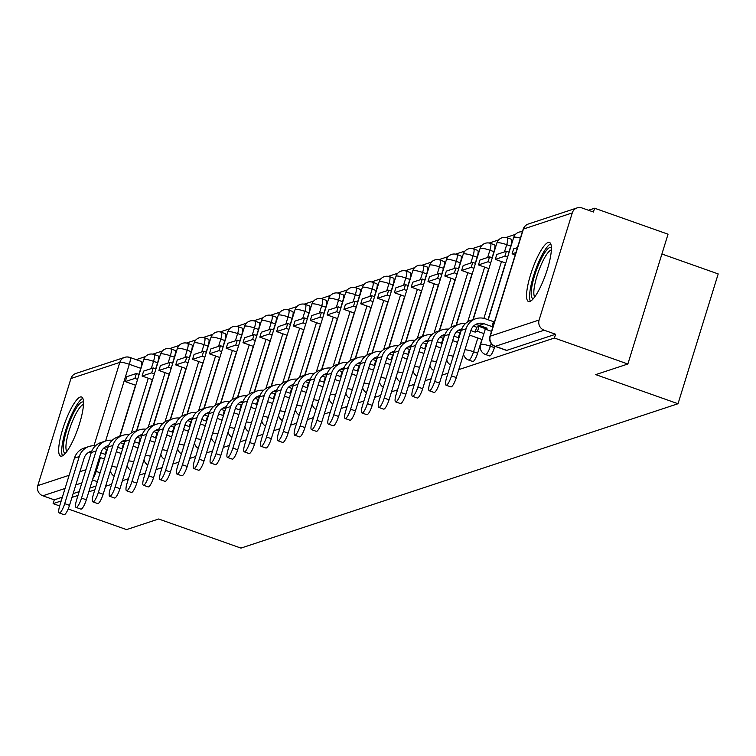 <?xml version="1.0" encoding="UTF-8"?>
<svg xmlns="http://www.w3.org/2000/svg" width="756" height="756" viewBox="0 0 756 756"><rect width="100%" height="100%" fill="white"/><g stroke="black" fill="none" stroke-linecap="round" stroke-linejoin="round"><path stroke-width="1.13" d="M489.34 355.726A8.042 1.824 -70.5 0 0 489.595 355.944A8.042 1.824 -70.5 0 0 489.935 355.934A8.042 1.824 -70.5 0 0 494.433 347.656L490.37 346.22A8.042 1.824 109.5 0 1 485.872 354.498A8.042 1.824 109.5 0 1 485.541 354.507L489.595 355.944M472.519 361.274A8.042 1.824 -70.5 0 0 472.774 361.5A8.042 1.824 -70.5 0 0 473.114 361.491A8.042 1.824 -70.5 0 0 477.612 353.203L473.558 351.767A8.042 1.824 109.5 0 1 469.06 360.054A8.042 1.824 109.5 0 1 468.72 360.064L472.774 361.5M80.221 397.032A31.346 7.106 -70.5 0 0 63.504 426.753A31.346 7.106 -70.5 0 0 60.631 456.104A31.346 7.106 -70.5 0 0 61.945 456.066A31.346 7.106 -70.5 0 0 78.671 426.346A31.346 7.106 -70.5 0 0 81.544 396.995A31.346 7.106 -70.5 0 0 80.221 397.032M548.119 242.468A31.346 7.106 -70.5 0 0 531.392 272.198A31.346 7.106 -70.5 0 0 528.52 301.54A31.346 7.106 -70.5 0 0 529.843 301.512A31.346 7.106 -70.5 0 0 546.56 271.782A31.346 7.106 -70.5 0 0 549.432 242.44A31.346 7.106 -70.5 0 0 548.119 242.468M458.779 369.618L554.422 338.026L627.858 364.005L668.039 234.199L594.603 208.221L588.461 210.253M515.479 234.36L506.029 237.488M498.658 239.917L489.208 243.035M481.846 245.473L472.387 248.592M465.025 251.03L455.566 254.148M448.204 256.586L438.754 259.705M431.392 262.134L421.933 265.261M414.571 267.69L405.112 270.818M397.75 273.247L388.3 276.375M380.939 278.803L371.48 281.931M364.118 284.36L354.659 287.488M347.297 289.917L337.847 293.035M330.476 295.473L321.026 298.592M313.664 301.03L304.205 304.148M296.843 306.586L287.384 309.705M280.022 312.133L270.572 315.261M263.211 317.69L253.751 320.818M246.39 323.247L236.93 326.375M229.569 328.803L220.119 331.931M212.748 334.36L203.298 337.478M195.936 339.916L186.477 343.035M179.115 345.473L169.656 348.592M162.294 351.03L152.844 354.148M145.483 356.577L136.174 359.658M661.906 254.007L718.2 273.927L678.019 403.732L240.956 548.1L158.666 518.994L126.545 529.606L68.182 508.958M59.648 505.944L53.109 503.628L61.179 500.963M71.962 497.401L78 495.407M88.783 491.844L94.812 489.85M105.594 486.288L111.633 484.294M122.415 480.731L128.454 478.737M139.236 475.174L145.275 473.18M156.048 469.618L162.086 467.624M172.869 464.061L178.907 462.067M189.69 458.505L195.728 456.511M206.511 452.957L212.54 450.963M223.322 447.401L229.361 445.407M240.143 441.844L246.182 439.85M256.964 436.288L263.003 434.294M273.776 430.731L279.815 428.737M290.597 425.174L296.635 423.18M307.418 419.618L313.456 417.624M324.23 414.061L330.268 412.067M341.05 408.514L347.089 406.511M357.871 402.957L363.91 400.964M374.692 397.401L380.731 395.407M391.504 391.844L397.543 389.85M408.325 386.288L414.364 384.294M425.146 380.731L431.185 378.737M441.958 375.174L447.996 373.18M627.858 364.005L595.728 374.617L678.019 403.732M594.603 208.221L593.432 212.011L581.988 207.966A8.042 7.711 71.7 0 0 572.264 212.918L539.113 320.015A8.042 7.711 71.7 0 0 544.15 330.202L495.312 346.333A8.042 1.824 109.5 0 1 494.972 346.342A8.042 1.824 109.5 0 1 494.698 346.078M554.422 338.026L555.594 334.246L544.15 330.202M140.956 361.472A8.042 1.824 109.5 0 1 141.287 361.462A8.042 1.824 109.5 0 1 140.767 368.333L138.896 374.381M135.541 385.22L119.713 436.344M53.109 503.628L54.281 499.839L42.837 495.794A8.042 7.711 -108.3 0 1 37.8 485.617L70.951 378.52A8.042 7.711 -108.3 0 1 75.808 373.492L124.645 357.361A8.042 7.711 -108.3 0 1 129.512 357.427A8.042 1.824 109.5 0 1 129.852 357.418A8.042 1.824 109.5 0 1 129.323 364.288L105.575 441.013M494.849 346.295L494.433 347.656M510.763 246.106L506.709 244.67A8.042 1.824 109.5 0 0 507.229 237.809L511.292 239.246A8.042 1.824 -70.5 0 1 510.763 246.106L508.892 252.164M505.537 263.003L487.989 319.703M481.874 339.444L477.612 353.203M493.952 251.663L489.888 250.227A8.042 1.824 109.5 0 0 490.417 243.366L494.471 244.802A8.042 1.824 -70.5 0 1 493.952 251.663L492.071 257.72M488.726 268.55L472.897 319.684M477.13 257.22L473.067 255.783A8.042 1.824 109.5 0 0 473.596 248.922L477.66 250.359A8.042 1.824 -70.5 0 1 477.13 257.22L475.259 263.277M471.905 274.107L456.076 325.241M460.31 262.776L456.255 261.34A8.042 1.824 109.5 0 0 456.775 254.47L460.839 255.906A8.042 1.824 -70.5 0 1 460.31 262.776L458.438 268.834M455.084 279.663L439.255 330.788M443.498 268.333L439.434 266.896A8.042 1.824 109.5 0 0 439.964 260.026L444.018 261.463A8.042 1.824 -70.5 0 1 443.498 268.333L441.617 274.381M438.263 285.22L422.443 336.344M426.677 273.889L422.613 272.453A8.042 1.824 109.5 0 0 423.143 265.583L427.197 267.019A8.042 1.824 -70.5 0 1 426.677 273.889L424.806 279.937M421.451 290.776L405.622 341.901M409.856 279.446L405.802 278.01A8.042 1.824 109.5 0 0 406.322 271.139L410.385 272.576A8.042 1.824 -70.5 0 1 409.856 279.446L407.985 285.494M404.63 296.333L388.801 347.458M393.044 284.993L388.981 283.566A8.042 1.824 109.5 0 0 389.501 276.696L393.564 278.132A8.042 1.824 -70.5 0 1 393.044 284.993L391.164 291.051M387.809 301.89L371.99 353.014M376.223 290.55L372.16 289.113A8.042 1.824 109.5 0 0 372.689 282.253L376.743 283.689A8.042 1.824 -70.5 0 1 376.223 290.55L374.352 296.607M370.998 307.446L355.169 358.571M359.402 296.106L355.348 294.67A8.042 1.824 109.5 0 0 355.868 287.809L359.932 289.246A8.042 1.824 -70.5 0 1 359.402 296.106L357.531 302.164M354.177 312.993L338.348 364.127M342.581 301.663L338.527 300.226A8.042 1.824 109.5 0 0 339.047 293.366L343.111 294.802A8.042 1.824 -70.5 0 1 342.581 301.663L340.71 307.72M337.356 318.55L321.527 369.684M325.77 307.219L321.706 305.783A8.042 1.824 109.5 0 0 322.236 298.922L326.29 300.359A8.042 1.824 -70.5 0 1 325.77 307.219L323.889 313.277M320.535 324.107L304.715 375.231M308.949 312.776L304.885 311.34A8.042 1.824 109.5 0 0 305.415 304.47L309.469 305.906A8.042 1.824 -70.5 0 1 308.949 312.776L307.078 318.834M303.723 329.663L287.894 380.788M292.128 318.333L288.074 316.896A8.042 1.824 109.5 0 0 288.594 310.026L292.657 311.463A8.042 1.824 -70.5 0 1 292.128 318.333L290.257 324.381M286.902 335.22L271.073 386.344M275.316 323.889L271.253 322.453A8.042 1.824 109.5 0 0 271.782 315.583L275.836 317.019A8.042 1.824 -70.5 0 1 275.316 323.889L273.436 329.937M270.081 340.776L254.262 391.901M258.495 329.446L254.432 328.01A8.042 1.824 109.5 0 0 254.961 321.139L259.015 322.576A8.042 1.824 -70.5 0 1 258.495 329.446L256.624 335.494M253.269 346.333L237.441 397.458M241.674 334.993L237.62 333.566A8.042 1.824 109.5 0 0 238.14 326.696L242.203 328.132A8.042 1.824 -70.5 0 1 241.674 334.993L239.803 341.05M236.448 351.89L220.62 403.014M224.853 340.55L220.799 339.113A8.042 1.824 109.5 0 0 221.319 332.253L225.382 333.689A8.042 1.824 -70.5 0 1 224.853 340.55L222.982 346.607M219.627 357.446L203.799 408.571M208.042 346.106L203.978 344.67A8.042 1.824 109.5 0 0 204.507 337.809L208.561 339.246A8.042 1.824 -70.5 0 1 208.042 346.106L206.161 352.164M202.806 362.993L186.987 414.127M191.221 351.663L187.157 350.226A8.042 1.824 109.5 0 0 187.686 343.366L191.75 344.802A8.042 1.824 -70.5 0 1 191.221 351.663L189.35 357.72M185.995 368.55L170.166 419.684M174.4 357.219L170.346 355.783A8.042 1.824 109.5 0 0 170.865 348.922L174.929 350.349A8.042 1.824 -70.5 0 1 174.4 357.219L172.529 363.277M169.174 374.107L153.345 425.231M157.588 362.776L153.525 361.34A8.042 1.824 109.5 0 0 154.054 354.469L158.108 355.906A8.042 1.824 -70.5 0 1 157.588 362.776L155.708 368.824M152.353 379.663L136.534 430.788M555.594 334.246L506.756 350.378A8.042 1.824 109.5 0 1 506.416 350.387A8.042 1.824 109.5 0 1 506.161 350.17M54.281 499.839L62.351 497.174M73.134 493.611L79.172 491.617M89.955 488.055L95.984 486.061M91.769 451.152A10.849 10.414 71.7 0 0 84.086 458.23L69.505 505.348A9.044 2.051 109.5 0 1 64.062 514.675L59.261 512.974A9.044 2.051 -70.5 0 0 64.704 503.647L79.285 456.529A16.074 15.422 -108.3 0 1 89.01 446.494A16.074 15.422 -108.3 0 1 95.426 445.842M89.01 446.494L84.152 448.091A16.074 15.422 -108.3 0 0 74.438 458.136L59.856 505.254A9.044 2.051 -70.5 0 0 59.261 512.974M107.409 449.177L106.672 449.423L105.15 454.347L100.86 452.825M105.887 454.101L105.15 454.347M104.366 459.005L99.48 457.276M136.392 373.502L126.8 376.668L125.279 381.591L134.87 378.416L136.392 373.502L139.113 374.466M137.592 379.38L134.87 378.416M135.759 385.295L125.279 381.591M103.534 448.317L106.672 449.423M91.183 452.797A10.849 10.414 71.7 0 0 88.32 452.57M65.451 453.25A27.131 6.152 109.5 0 1 71.688 416.896A27.131 6.152 109.5 0 1 83.491 402.239M83.462 404.526A25.118 5.698 -70.5 0 0 73.71 418.342A25.118 5.698 -70.5 0 0 66.859 451.455M82.82 398.374A31.147 7.059 -70.5 0 0 71.338 415.318A31.147 7.059 -70.5 0 0 62.502 455.83M533.339 298.686A27.131 6.152 109.5 0 1 539.586 262.341A27.131 6.152 109.5 0 1 551.389 247.685M551.351 249.962A25.118 5.698 -70.5 0 0 541.598 263.787A25.118 5.698 -70.5 0 0 534.757 296.9M550.718 243.819A31.147 7.059 -70.5 0 0 539.236 260.763A31.147 7.059 -70.5 0 0 530.391 301.275M108.59 445.596A10.849 10.414 71.7 0 0 100.907 452.674L86.316 499.792A9.044 2.051 109.5 0 1 80.873 509.119L76.082 507.418A9.044 2.051 -70.5 0 0 81.525 498.091L96.106 450.973A16.074 15.422 -108.3 0 1 105.821 440.937A16.074 15.422 -108.3 0 1 112.247 440.285M105.821 440.937L100.973 442.534A16.074 15.422 -108.3 0 0 91.259 452.579L76.668 499.697A9.044 2.051 -70.5 0 0 76.082 507.418M124.22 443.621L123.483 443.866L121.962 448.79L117.671 447.268M122.699 448.544L121.962 448.79M121.177 453.449L116.292 451.719M153.213 367.945L143.621 371.111L142.09 376.034L151.691 372.869L153.213 367.945L155.934 368.909M154.404 373.823L151.691 372.869M152.58 379.739L142.09 376.034M120.346 442.761L123.483 443.866M108.004 447.24A10.849 10.414 71.7 0 0 105.141 447.013M125.411 440.039A10.849 10.414 71.7 0 0 117.719 447.117L103.137 494.235A9.044 2.051 109.5 0 1 97.694 503.562L92.893 501.861A9.044 2.051 -70.5 0 0 98.337 492.534L112.927 445.426A16.074 15.422 -108.3 0 1 122.642 435.38A16.074 15.422 -108.3 0 1 129.068 434.738M122.642 435.38L117.794 436.977A16.074 15.422 -108.3 0 0 108.07 447.023L93.489 494.14A9.044 2.051 -70.5 0 0 92.893 501.861M141.041 438.064L140.304 438.31L138.783 443.233L134.492 441.712M139.52 442.988L138.783 443.233M137.998 447.892L133.113 446.172M170.034 362.389L160.433 365.554L158.911 370.478L168.503 367.312L170.034 362.389L172.746 363.352M171.225 368.266L168.503 367.312M169.391 374.182L158.911 370.478M137.167 437.204L140.304 438.31M124.825 441.693A10.849 10.414 71.7 0 0 121.962 441.457M142.232 434.483A10.849 10.414 71.7 0 0 134.54 441.561L119.958 488.678A9.044 2.051 109.5 0 1 114.515 498.006L109.714 496.305A9.044 2.051 -70.5 0 0 115.158 486.977L129.739 439.869A16.074 15.422 -108.3 0 1 139.463 429.824A16.074 15.422 -108.3 0 1 145.889 429.181M139.463 429.824L134.606 431.421A16.074 15.422 -108.3 0 0 124.891 441.466L110.31 488.584A9.044 2.051 -70.5 0 0 109.714 496.305M157.862 432.517L157.125 432.753L155.604 437.677L151.313 436.155M156.341 437.431L155.604 437.677M154.819 442.345L149.934 440.616M186.845 356.832L177.254 360.007L175.732 364.921L185.324 361.755L186.845 356.832L189.567 357.796M188.046 362.719L185.324 361.755M186.212 368.635L175.732 364.921M153.988 431.648L157.125 432.753M141.637 436.136A10.849 10.414 71.7 0 0 138.783 435.9M159.043 428.926A10.849 10.414 71.7 0 0 151.361 436.004L136.77 483.122A9.044 2.051 109.5 0 1 131.336 492.449L126.535 490.748A9.044 2.051 -70.5 0 0 131.979 481.43L146.56 434.313A16.074 15.422 -108.3 0 1 156.275 424.267A16.074 15.422 -108.3 0 1 162.701 423.625M156.275 424.267L151.427 425.874A16.074 15.422 -108.3 0 0 141.712 435.91L127.121 483.027A9.044 2.051 -70.5 0 0 126.535 490.748M174.674 426.96L173.946 427.197L172.415 432.12L168.125 430.599M173.152 431.874L172.415 432.12M171.64 436.788L166.755 435.059M203.666 351.275L194.075 354.451L192.553 359.365L202.145 356.199L203.666 351.275L206.388 352.239M204.867 357.163L202.145 356.199M203.033 363.078L192.553 359.365M170.799 426.091L173.946 427.197M158.458 430.58A10.849 10.414 71.7 0 0 155.594 430.344M175.864 423.369A10.849 10.414 71.7 0 0 168.172 430.447L153.591 477.565A9.044 2.051 109.5 0 1 148.148 486.892L143.356 485.201A9.044 2.051 -70.5 0 0 148.79 475.874L163.381 428.756A16.074 15.422 -108.3 0 1 173.096 418.711A16.074 15.422 -108.3 0 1 179.522 418.068M173.096 418.711L168.248 420.317A16.074 15.422 -108.3 0 0 158.524 430.353L143.942 477.471A9.044 2.051 -70.5 0 0 143.356 485.201M191.495 421.404L190.758 421.65L189.236 426.564L184.946 425.052M189.973 426.318L189.236 426.564M188.452 431.232L183.566 429.502M220.487 345.719L210.886 348.894L209.365 353.808L218.966 350.642L220.487 345.719L223.2 346.683M221.678 351.606L218.966 350.642M219.854 357.522L209.365 353.808M187.62 420.534L190.758 421.65M175.279 425.023A10.849 10.414 71.7 0 0 172.415 424.787M192.685 417.813A10.849 10.414 71.7 0 0 184.993 424.9L170.412 472.009A9.044 2.051 109.5 0 1 164.969 481.336L160.168 479.644A9.044 2.051 -70.5 0 0 165.611 470.317L180.193 423.199A16.074 15.422 -108.3 0 1 189.917 413.154A16.074 15.422 -108.3 0 1 196.343 412.511M189.917 413.154L185.069 414.76A16.074 15.422 -108.3 0 0 175.345 424.806L160.763 471.914A9.044 2.051 -70.5 0 0 160.168 479.644M208.316 415.847L207.579 416.093L206.057 421.007L201.767 419.495M206.794 420.771L206.057 421.007M205.273 425.675L200.387 423.946M237.299 340.172L227.707 343.337L226.186 348.261L235.777 345.086L237.299 340.172L240.021 341.126M238.499 346.05L235.777 345.086M236.666 351.965L226.186 348.261M204.441 414.978L207.579 416.093M192.1 419.467A10.849 10.414 71.7 0 0 189.236 419.23M209.497 412.256A10.849 10.414 71.7 0 0 201.814 419.344L187.223 466.452A9.044 2.051 109.5 0 1 181.79 475.779L176.989 474.088A9.044 2.051 -70.5 0 0 182.432 464.76L197.014 417.643A16.074 15.422 -108.3 0 1 206.738 407.597A16.074 15.422 -108.3 0 1 213.154 406.955M206.738 407.597L201.88 409.204A16.074 15.422 -108.3 0 0 192.166 419.249L177.575 466.357A9.044 2.051 -70.5 0 0 176.989 474.088M225.137 410.291L224.4 410.536L222.869 415.45L218.588 413.938M223.606 415.214L222.869 415.45M222.094 420.119L217.208 418.389M254.12 334.615L244.528 337.781L243.007 342.704L252.599 339.529L254.12 334.615L256.842 335.57M255.32 340.493L252.599 339.529M253.487 346.409L243.007 342.704M221.262 409.421L224.4 410.536M208.911 413.91A10.849 10.414 71.7 0 0 206.048 413.674M226.318 406.709A10.849 10.414 71.7 0 0 218.635 413.787L204.044 460.905A9.044 2.051 109.5 0 1 198.601 470.223L193.81 468.531A9.044 2.051 -70.5 0 0 199.253 459.204L213.835 412.086A16.074 15.422 -108.3 0 1 223.549 402.041A16.074 15.422 -108.3 0 1 229.975 401.398M223.549 402.041L218.701 403.647A16.074 15.422 -108.3 0 0 208.987 413.693L194.396 460.81A9.044 2.051 -70.5 0 0 193.81 468.531M241.948 404.734L241.211 404.98L239.69 409.894L235.399 408.382M240.427 409.657L239.69 409.894M238.905 414.562L234.02 412.833M270.941 329.058L261.349 332.224L259.818 337.148L269.42 333.972L270.941 329.058L273.663 330.022M272.132 334.936L269.42 333.972M270.308 340.852L259.818 337.148M238.074 403.865L241.211 404.98M225.732 408.353A10.849 10.414 71.7 0 0 222.869 408.127M243.139 401.152A10.849 10.414 71.7 0 0 235.447 408.231L220.865 455.348A9.044 2.051 109.5 0 1 215.422 464.675L210.622 462.974A9.044 2.051 -70.5 0 0 216.065 453.647L230.656 406.53A16.074 15.422 -108.3 0 1 240.37 396.494A16.074 15.422 -108.3 0 1 246.796 395.842M240.37 396.494L235.522 398.091A16.074 15.422 -108.3 0 0 225.798 408.136L211.217 455.254A9.044 2.051 -70.5 0 0 210.622 462.974M258.769 399.177L258.032 399.423L256.511 404.347L252.22 402.825M257.248 404.101L256.511 404.347M255.726 409.005L250.841 407.276M287.762 323.502L278.161 326.668L276.639 331.591L286.231 328.416L287.762 323.502L290.474 324.466M288.953 329.38L286.231 328.416M287.119 335.295L276.639 331.591M254.895 398.317L258.032 399.423M242.553 402.797A10.849 10.414 71.7 0 0 239.69 402.57M259.951 395.596A10.849 10.414 71.7 0 0 252.268 402.674L237.686 449.792A9.044 2.051 109.5 0 1 232.243 459.119L227.443 457.418A9.044 2.051 -70.5 0 0 232.886 448.091L247.467 400.973A16.074 15.422 -108.3 0 1 257.191 390.937A16.074 15.422 -108.3 0 1 263.608 390.294M257.191 390.937L252.334 392.534A16.074 15.422 -108.3 0 0 242.619 402.579L228.038 449.697A9.044 2.051 -70.5 0 0 227.443 457.418M275.59 393.621L274.853 393.867L273.332 398.79L269.041 397.269M274.069 398.544L273.332 398.79M272.547 403.449L267.662 401.719M304.573 317.945L294.982 321.111L293.46 326.034L303.052 322.869L304.573 317.945L307.295 318.909M305.774 323.823L303.052 322.869M303.94 329.739L293.46 326.034M271.716 392.761L274.853 393.867M259.365 397.24A10.849 10.414 71.7 0 0 256.501 397.013M276.772 390.039A10.849 10.414 71.7 0 0 269.089 397.117L254.498 444.235A9.044 2.051 109.5 0 1 249.064 453.562L244.264 451.861A9.044 2.051 -70.5 0 0 249.707 442.534L264.288 395.426A16.074 15.422 -108.3 0 1 274.003 385.38A16.074 15.422 -108.3 0 1 280.429 384.738M274.003 385.38L269.155 386.977A16.074 15.422 -108.3 0 0 259.44 397.023L244.85 444.141A9.044 2.051 -70.5 0 0 244.264 451.861M292.402 388.064L291.665 388.31L290.143 393.233L285.853 391.712M290.88 392.988L290.143 393.233M289.368 397.892L284.483 396.172M321.394 312.389L311.803 315.564L310.281 320.478L319.873 317.312L321.394 312.389L324.116 313.353M322.595 318.267L319.873 317.312M320.761 324.192L310.281 320.478M288.527 387.204L291.665 388.31M276.186 391.693A10.849 10.414 71.7 0 0 273.322 391.457M293.593 384.483A10.849 10.414 71.7 0 0 285.9 391.561L271.319 438.678A9.044 2.051 109.5 0 1 265.876 448.006L261.085 446.305A9.044 2.051 -70.5 0 0 266.518 436.977L281.109 389.869A16.074 15.422 -108.3 0 1 290.824 379.824A16.074 15.422 -108.3 0 1 297.25 379.181M290.824 379.824L285.976 381.421A16.074 15.422 -108.3 0 0 276.252 391.466L261.67 438.584A9.044 2.051 -70.5 0 0 261.085 446.305M309.223 382.517L308.486 382.753L306.964 387.677L302.674 386.155M307.701 387.431L306.964 387.677M306.18 392.345L301.294 390.616M338.215 306.832L328.614 310.007L327.093 314.921L336.694 311.755L338.215 306.832L340.928 307.796M339.406 312.719L336.694 311.755M337.573 318.635L327.093 314.921M305.348 381.648L308.486 382.753M293.007 386.136A10.849 10.414 71.7 0 0 290.143 385.9M310.414 378.926A10.849 10.414 71.7 0 0 302.721 386.004L288.14 433.122A9.044 2.051 109.5 0 1 282.697 442.449L277.896 440.748A9.044 2.051 -70.5 0 0 283.339 431.43L297.921 384.313A16.074 15.422 -108.3 0 1 307.645 374.267A16.074 15.422 -108.3 0 1 314.071 373.625M307.645 374.267L302.787 375.874A16.074 15.422 -108.3 0 0 293.073 385.91L278.491 433.027A9.044 2.051 -70.5 0 0 277.896 440.748M326.044 376.96L325.307 377.197L323.785 382.12L319.495 380.608M324.522 381.875L323.785 382.12M323.001 386.788L318.115 385.059M355.027 301.275L345.435 304.451L343.914 309.365L353.506 306.199L355.027 301.275L357.749 302.239M356.227 307.163L353.506 306.199M354.394 313.079L343.914 309.365M322.169 376.091L325.307 377.197M309.828 380.58A10.849 10.414 71.7 0 0 306.964 380.344M327.225 373.37A10.849 10.414 71.7 0 0 319.542 380.448L304.951 427.565A9.044 2.051 109.5 0 1 299.518 436.892L294.717 435.201A9.044 2.051 -70.5 0 0 300.16 425.874L314.742 378.756A16.074 15.422 -108.3 0 1 324.466 368.711A16.074 15.422 -108.3 0 1 330.882 368.068M324.466 368.711L319.608 370.317A16.074 15.422 -108.3 0 0 309.894 380.353L295.303 427.471A9.044 2.051 -70.5 0 0 294.717 435.201M342.865 371.404L342.128 371.65L340.597 376.564L336.316 375.052M341.334 376.318L340.597 376.564M339.822 381.232L334.936 379.503M371.848 295.719L362.256 298.894L360.735 303.808L370.327 300.642L371.848 295.719L374.57 296.683M373.048 301.606L370.327 300.642M371.215 307.522L360.735 303.808M338.99 370.534L342.128 371.65M326.639 375.023A10.849 10.414 71.7 0 0 323.776 374.787M344.046 367.813A10.849 10.414 71.7 0 0 336.363 374.9L321.772 422.009A9.044 2.051 109.5 0 1 316.329 431.336L311.538 429.644A9.044 2.051 -70.5 0 0 316.981 420.317L331.563 373.199A16.074 15.422 -108.3 0 1 341.277 363.154A16.074 15.422 -108.3 0 1 347.703 362.511M341.277 363.154L336.429 364.761A16.074 15.422 -108.3 0 0 326.705 374.806L312.124 421.914A9.044 2.051 -70.5 0 0 311.538 429.644M359.676 365.847L358.939 366.093L357.418 371.007L353.128 369.495M358.155 370.771L357.418 371.007M356.634 375.675L351.748 373.946M388.669 290.172L379.068 293.337L377.546 298.261L387.148 295.086L388.669 290.172L391.391 291.126M389.86 296.05L387.148 295.086M388.036 301.965L377.546 298.261M355.802 364.978L358.939 366.093M343.46 369.467A10.849 10.414 71.7 0 0 340.597 369.23M360.867 362.266A10.849 10.414 71.7 0 0 353.175 369.344L338.594 416.452A9.044 2.051 109.5 0 1 333.15 425.779L328.35 424.088A9.044 2.051 -70.5 0 0 333.793 414.76L348.384 367.643A16.074 15.422 -108.3 0 1 358.098 357.597A16.074 15.422 -108.3 0 1 364.524 356.955M358.098 357.597L353.25 359.204A16.074 15.422 -108.3 0 0 343.526 369.249L328.945 416.358A9.044 2.051 -70.5 0 0 328.35 424.088M376.497 360.291L375.76 360.536L374.239 365.45L369.949 363.938M374.976 365.214L374.239 365.45M373.455 370.119L368.569 368.389M405.49 284.615L395.889 287.781L394.367 292.704L403.959 289.529L405.49 284.615L408.202 285.57M406.681 290.493L403.959 289.529M404.847 296.409L394.367 292.704M372.623 359.421L375.76 360.536M360.281 363.91A10.849 10.414 71.7 0 0 357.418 363.674M377.679 356.709A10.849 10.414 71.7 0 0 369.996 363.787L355.414 410.905A9.044 2.051 109.5 0 1 349.971 420.232L345.171 418.531A9.044 2.051 -70.5 0 0 350.614 409.204L365.195 362.086A16.074 15.422 -108.3 0 1 374.919 352.041A16.074 15.422 -108.3 0 1 381.336 351.398M374.919 352.041L370.062 353.647A16.074 15.422 -108.3 0 0 360.347 363.693L345.766 410.81A9.044 2.051 -70.5 0 0 345.171 418.531M393.318 354.734L392.581 354.98L391.06 359.903L386.77 358.382M391.797 359.658L391.06 359.903M390.276 364.562L385.39 362.833M422.302 279.058L412.71 282.224L411.188 287.148L420.78 283.972L422.302 279.058L425.023 280.022M423.502 284.936L420.78 283.972M421.668 290.852L411.188 287.148M389.444 353.865L392.581 354.98M377.093 358.353A10.849 10.414 71.7 0 0 374.229 358.127M394.5 351.153A10.849 10.414 71.7 0 0 386.817 358.231L372.226 405.348A9.044 2.051 109.5 0 1 366.783 414.675L361.992 412.974A9.044 2.051 -70.5 0 0 367.435 403.647L382.016 356.53A16.074 15.422 -108.3 0 1 391.731 346.494A16.074 15.422 -108.3 0 1 398.157 345.842M391.731 346.494L386.883 348.091A16.074 15.422 -108.3 0 0 377.168 358.136L362.578 405.254A9.044 2.051 -70.5 0 0 361.992 412.974M410.13 349.178L409.393 349.423L407.871 354.347L403.581 352.825M408.609 354.101L407.871 354.347M407.087 359.005L402.201 357.276M439.123 273.502L429.531 276.668L428 281.591L437.601 278.425L439.123 273.502L441.844 274.466M440.323 279.38L437.601 278.425M438.489 285.295L428 281.591M406.255 348.318L409.393 349.423M393.914 352.797A10.849 10.414 71.7 0 0 391.05 352.57M411.321 345.596A10.849 10.414 71.7 0 0 403.628 352.674L389.047 399.792A9.044 2.051 109.5 0 1 383.604 409.119L378.813 407.418A9.044 2.051 -70.5 0 0 384.246 398.091L398.837 350.973A16.074 15.422 -108.3 0 1 408.552 340.937A16.074 15.422 -108.3 0 1 414.978 340.295M408.552 340.937L403.704 342.534A16.074 15.422 -108.3 0 0 393.98 352.579L379.399 399.697A9.044 2.051 -70.5 0 0 378.813 407.418M426.951 343.621L426.214 343.867L424.692 348.79L420.402 347.269M425.43 348.544L424.692 348.79M423.908 353.449L419.022 351.72M455.944 267.945L446.342 271.111L444.821 276.034L454.422 272.869L455.944 267.945L458.656 268.909M457.134 273.823L454.422 272.869M455.301 279.739L444.821 276.034M423.076 342.761L426.214 343.867M410.735 347.24A10.849 10.414 71.7 0 0 407.871 347.013M428.142 340.039A10.849 10.414 71.7 0 0 420.449 347.117L405.868 394.235A9.044 2.051 109.5 0 1 400.425 403.562L395.624 401.861A9.044 2.051 -70.5 0 0 401.067 392.534L415.649 345.426A16.074 15.422 -108.3 0 1 425.373 335.38A16.074 15.422 -108.3 0 1 431.799 334.738M425.373 335.38L420.516 336.978A16.074 15.422 -108.3 0 0 410.801 347.023L396.22 394.141A9.044 2.051 -70.5 0 0 395.624 401.861M443.772 338.074L443.035 338.31L441.513 343.233L437.223 341.712M442.251 342.988L441.513 343.233M440.729 347.892L435.843 346.172M472.755 262.389L463.163 265.564L461.642 270.478L471.234 267.312L472.755 262.389L475.477 263.353M473.955 268.276L471.234 267.312M472.122 274.192L461.642 270.478M439.897 337.204L443.035 338.31M427.556 341.693A10.849 10.414 71.7 0 0 424.692 341.457M444.953 334.483A10.849 10.414 71.7 0 0 437.27 341.561L422.68 388.678A9.044 2.051 109.5 0 1 417.246 398.006L412.445 396.305A9.044 2.051 -70.5 0 0 417.888 386.977L432.47 339.869A16.074 15.422 -108.3 0 1 442.194 329.824A16.074 15.422 -108.3 0 1 448.61 329.181M442.194 329.824L437.337 331.43A16.074 15.422 -108.3 0 0 427.622 341.466L413.031 388.584A9.044 2.051 -70.5 0 0 412.445 396.305M460.593 332.517L459.856 332.753L458.325 337.677L454.035 336.155M459.062 337.431L458.325 337.677M457.55 342.345L452.664 340.616M489.576 256.832L479.984 260.007L478.463 264.921L488.055 261.756L489.576 256.832L492.298 257.796M490.776 262.719L488.055 261.756M488.943 268.635L478.463 264.921M456.709 331.648L459.856 332.753M444.367 336.136A10.849 10.414 71.7 0 0 441.504 335.9M461.774 328.926A10.849 10.414 71.7 0 0 454.082 336.004L439.501 383.122A9.044 2.051 109.5 0 1 434.057 392.449L429.266 390.757A9.044 2.051 -70.5 0 0 434.7 381.43L449.291 334.313A16.074 15.422 -108.3 0 1 459.005 324.267A16.074 15.422 -108.3 0 1 465.431 323.625M459.005 324.267L454.158 325.874A16.074 15.422 -108.3 0 0 444.433 335.91L429.852 383.027A9.044 2.051 -70.5 0 0 429.266 390.757M483.925 333.604L477.518 331.336L479.039 326.422L476.667 327.206L475.146 332.12L470.856 330.608M477.518 331.336L475.146 332.12M482.092 339.52L469.476 335.059M506.397 251.275L496.796 254.451L495.274 259.365L504.876 256.199L506.397 251.275L509.119 252.239M507.588 257.163L504.876 256.199M505.764 263.079L495.274 259.365M473.53 326.091L476.667 327.206M479.039 326.422L484.889 328.482M461.188 330.58A10.849 10.414 71.7 0 0 458.325 330.344M456.322 377.565A9.044 2.051 109.5 0 1 450.878 386.892L446.078 385.201A9.044 2.051 -70.5 0 0 451.521 375.874L466.112 328.756A16.074 15.422 -108.3 0 1 475.826 318.711A16.074 15.422 -108.3 0 1 485.55 318.843L493.488 321.65L491.967 326.564L484.029 323.757A10.849 10.414 71.7 0 0 470.903 330.457L456.322 377.565L451.521 375.874M475.826 318.711L470.979 320.317A16.074 15.422 -108.3 0 0 461.255 330.363L446.673 377.471A9.044 2.051 -70.5 0 0 446.078 385.201M494.66 321.262L493.488 321.65M493.139 326.176L491.967 326.564M491.532 331.355L484.738 328.954L487.11 328.17L479.181 325.363A10.849 10.414 71.7 0 0 475.146 324.787M517.454 247.628L513.617 248.894L512.095 253.818L515.932 252.542M515.195 254.914L512.095 253.818M484.738 328.954L485.191 327.49M572.264 212.918L523.426 229.049L490.275 336.155L539.113 320.015M140.767 368.333L129.323 364.288A8.042 1.351 17.2 0 0 119.788 362.389L70.951 378.52M100.435 457.616L96.173 471.385A8.042 1.824 109.5 0 1 92.903 478.529M100.104 472.774L96.173 471.385A8.042 1.351 17.2 0 0 95.218 471.054M93.99 445.747L119.788 362.389A8.042 7.711 -108.3 0 1 124.645 357.361A8.042 8.042 0 0 1 129.852 357.418L141.287 361.462M37.8 485.617L69.136 475.269M79.909 471.706L85.948 469.712M491.202 343.545L490.37 346.22A8.042 1.351 -162.8 0 0 480.835 344.32A8.042 1.351 17.2 0 0 480.542 344.547A8.042 8.042 0 0 0 485.541 354.507M507.229 237.809A8.042 8.042 0 0 0 496.872 243.007A8.042 1.351 -162.8 0 1 497.174 242.77A8.042 1.351 -162.8 0 1 506.709 244.67L504.469 251.918M501.483 261.567L483.897 318.361M481.477 326.176L481.175 327.168M477.82 338.008L473.558 351.767A8.042 1.351 -162.8 0 0 464.921 349.782M490.417 243.366A8.042 8.042 0 0 0 480.051 248.563A8.042 1.351 -162.8 0 1 480.353 248.327A8.042 1.351 -162.8 0 1 489.888 250.227L487.648 257.475M484.662 267.114L467.718 321.848M473.596 248.922A8.042 8.042 0 0 0 463.239 254.12A8.042 1.351 -162.8 0 1 463.532 253.884A8.042 1.351 -162.8 0 1 473.067 255.783L470.827 263.031M467.841 272.67L450.897 327.405M456.775 254.47A8.042 8.042 0 0 0 446.418 259.677A8.042 1.351 -162.8 0 1 446.72 259.44A8.042 1.351 -162.8 0 1 456.255 261.34L454.016 268.578M451.03 278.227L434.086 332.961M439.964 260.026A8.042 8.042 0 0 0 429.597 265.233A8.042 1.351 -162.8 0 1 429.899 264.997A8.042 1.351 -162.8 0 1 439.434 266.896L437.195 274.135M434.209 283.784L417.265 338.518M423.143 265.583A8.042 8.042 0 0 0 412.785 270.79A8.042 1.351 -162.8 0 1 413.078 270.553A8.042 1.351 -162.8 0 1 422.613 272.453L420.374 279.692M417.388 289.34L400.444 344.075M406.322 271.139A8.042 8.042 0 0 0 395.964 276.346A8.042 1.351 -162.8 0 1 396.267 276.11A8.042 1.351 -162.8 0 1 405.802 278.01L403.553 285.248M400.567 294.897L383.632 349.631M389.501 276.696A8.042 8.042 0 0 0 379.143 281.894A8.042 1.351 -162.8 0 1 379.446 281.667A8.042 1.351 -162.8 0 1 388.981 283.566L386.741 290.805M383.755 300.453L366.811 355.188M372.689 282.253A8.042 8.042 0 0 0 362.332 287.45A8.042 1.351 -162.8 0 1 362.625 287.223A8.042 1.351 -162.8 0 1 372.16 289.113L369.92 296.361M366.934 306.01L349.99 360.735M355.868 287.809A8.042 8.042 0 0 0 345.511 293.007A8.042 1.351 -162.8 0 1 345.804 292.77A8.042 1.351 -162.8 0 1 355.348 294.67L353.099 301.918M350.113 311.566L333.169 366.291M339.047 293.366A8.042 8.042 0 0 0 328.69 298.563A8.042 1.351 -162.8 0 1 328.992 298.327A8.042 1.351 -162.8 0 1 338.527 300.226L336.288 307.475M333.301 317.114L316.358 371.848M322.236 298.922A8.042 8.042 0 0 0 311.869 304.12A8.042 1.351 -162.8 0 1 312.171 303.884A8.042 1.351 -162.8 0 1 321.706 305.783L319.467 313.031M316.48 322.67L299.537 377.405M305.415 304.47A8.042 8.042 0 0 0 295.057 309.676A8.042 1.351 -162.8 0 1 295.35 309.44A8.042 1.351 -162.8 0 1 304.885 311.34L302.646 318.578M299.659 328.227L282.716 382.961M288.594 310.026A8.042 8.042 0 0 0 278.236 315.233A8.042 1.351 -162.8 0 1 278.539 314.997A8.042 1.351 -162.8 0 1 288.074 316.896L285.825 324.135M282.839 333.783L265.904 388.518M271.782 315.583A8.042 8.042 0 0 0 261.415 320.79A8.042 1.351 -162.8 0 1 261.718 320.553A8.042 1.351 -162.8 0 1 271.253 322.453L269.013 329.692M266.027 339.34L249.083 394.074M254.961 321.139A8.042 8.042 0 0 0 244.604 326.337A8.042 1.351 -162.8 0 1 244.897 326.11A8.042 1.351 -162.8 0 1 254.432 328.01L252.192 335.248M249.206 344.897L232.262 399.631M238.14 326.696A8.042 8.042 0 0 0 227.783 331.893A8.042 1.351 -162.8 0 1 228.076 331.667A8.042 1.351 -162.8 0 1 237.62 333.566L235.371 340.805M232.385 350.453L215.441 405.188M221.319 332.253A8.042 8.042 0 0 0 210.962 337.45A8.042 1.351 -162.8 0 1 211.264 337.214A8.042 1.351 -162.8 0 1 220.799 339.113L218.56 346.361M215.573 356.01L198.63 410.735M204.507 337.809A8.042 8.042 0 0 0 194.141 343.007A8.042 1.351 -162.8 0 1 194.443 342.77A8.042 1.351 -162.8 0 1 203.978 344.67L201.739 351.918M198.752 361.557L181.809 416.291M187.686 343.366A8.042 8.042 0 0 0 177.329 348.563A8.042 1.351 -162.8 0 1 177.622 348.327A8.042 1.351 -162.8 0 1 187.157 350.226L184.918 357.475M181.931 367.114L164.988 421.848M170.865 348.922A8.042 8.042 0 0 0 160.508 354.12A8.042 1.351 -162.8 0 1 160.811 353.884A8.042 1.351 -162.8 0 1 170.346 355.783L168.106 363.031M165.12 372.67L148.176 427.405M154.054 354.469A8.042 8.042 0 0 0 143.687 359.676A8.042 1.351 -162.8 0 1 143.99 359.44A8.042 1.351 -162.8 0 1 153.525 361.34L151.285 368.578M148.299 378.227L131.355 432.961M116.878 467.35A8.042 1.351 -162.8 0 0 111.737 466.443M133.699 461.803A8.042 1.351 -162.8 0 0 128.558 460.886M150.51 456.246A8.042 1.351 -162.8 0 0 145.379 455.329M167.331 450.689A8.042 1.351 -162.8 0 0 162.19 449.773M184.152 445.133A8.042 1.351 -162.8 0 0 179.011 444.226M200.973 439.576A8.042 1.351 -162.8 0 0 195.832 438.669M217.785 434.02A8.042 1.351 -162.8 0 0 212.653 433.112M234.606 428.463A8.042 1.351 -162.8 0 0 229.465 427.556M251.427 422.906A8.042 1.351 -162.8 0 0 246.286 421.999M268.238 417.35A8.042 1.351 -162.8 0 0 263.107 416.443M285.059 411.803A8.042 1.351 -162.8 0 0 279.918 410.886M301.88 406.246A8.042 1.351 -162.8 0 0 296.739 405.329M318.701 400.689A8.042 1.351 -162.8 0 0 313.56 399.773M335.513 395.133A8.042 1.351 -162.8 0 0 330.372 394.226M352.334 389.576A8.042 1.351 -162.8 0 0 347.193 388.669M369.155 384.02A8.042 1.351 -162.8 0 0 364.014 383.112M385.966 378.463A8.042 1.351 -162.8 0 0 380.835 377.556M402.787 372.906A8.042 1.351 -162.8 0 0 397.647 371.999M419.608 367.35A8.042 1.351 -162.8 0 0 414.468 366.443M436.429 361.803A8.042 1.351 -162.8 0 0 431.289 360.886M453.241 356.246A8.042 1.351 -162.8 0 0 448.1 355.329M520.393 238.131A8.042 1.351 -162.8 0 0 513.986 237.223A8.042 1.351 -162.8 0 0 513.693 237.45A8.042 8.042 0 0 1 522.339 231.846M97.344 481.666L92.459 479.937M81.865 482.904L75.827 484.898M65.054 488.461L42.837 495.794M506.756 350.378L495.312 346.333A8.042 7.711 71.7 0 1 490.275 336.155A8.042 1.351 -162.8 0 0 489.973 336.382A8.042 8.042 0 0 0 494.972 346.342L506.416 350.387M523.133 229.285A8.042 1.351 -162.8 0 1 523.426 229.049A8.042 7.711 -108.3 0 1 528.283 224.031A8.042 8.042 0 0 0 523.133 229.285L489.973 336.382M64.704 503.647L69.505 505.348M74.438 458.136L79.285 456.529M81.525 498.091L86.316 499.792M91.259 452.579L96.106 450.973M98.337 492.534L103.137 494.235M108.07 447.023L112.927 445.426M115.158 486.977L119.958 488.678M124.891 441.466L129.739 439.869M131.979 481.43L136.77 483.122M141.712 435.91L146.56 434.313M148.79 475.874L153.591 477.565M158.524 430.353L163.381 428.756M165.611 470.317L170.412 472.009M175.345 424.806L180.193 423.199M182.432 464.76L187.223 466.452M192.166 419.249L197.014 417.643M199.253 459.204L204.044 460.905M208.987 413.693L213.835 412.086M216.065 453.647L220.865 455.348M225.798 408.136L230.656 406.53M232.886 448.091L237.686 449.792M242.619 402.579L247.467 400.973M249.707 442.534L254.498 444.235M259.44 397.023L264.288 395.426M266.518 436.977L271.319 438.678M276.252 391.466L281.109 389.869M283.339 431.43L288.14 433.122M293.073 385.91L297.921 384.313M300.16 425.874L304.951 427.565M309.894 380.353L314.742 378.756M316.981 420.317L321.772 422.009M326.705 374.806L331.563 373.199M333.793 414.76L338.594 416.452M343.526 369.249L348.384 367.643M350.614 409.204L355.414 410.905M360.347 363.693L365.195 362.086M367.435 403.647L372.226 405.348M377.168 358.136L382.016 356.53M384.246 398.091L389.047 399.792M393.98 352.579L398.837 350.973M401.067 392.534L405.868 394.235M410.801 347.023L415.649 345.426M417.888 386.977L422.68 388.678M427.622 341.466L432.47 339.869M434.7 381.43L439.501 383.122M444.433 335.91L449.291 334.313M479.181 325.363L484.029 323.757M461.255 330.363L466.112 328.756M110.367 470.875A8.042 8.042 0 0 0 114.175 476.091M119.987 436.259L143.687 359.676M127.188 465.318A8.042 8.042 0 0 0 130.986 470.544M136.798 430.703L160.508 354.12M143.999 459.771A8.042 8.042 0 0 0 147.807 464.987M153.619 425.146L177.329 348.563M160.82 454.214A8.042 8.042 0 0 0 164.628 459.431M170.44 419.589L194.141 343.007M177.641 448.658A8.042 8.042 0 0 0 181.449 453.874M187.261 414.033L210.962 337.45M194.462 443.101A8.042 8.042 0 0 0 198.261 448.317M204.073 408.476L227.783 331.893M211.274 437.544A8.042 8.042 0 0 0 215.082 442.761M220.894 402.92L244.604 326.337M228.095 431.988A8.042 8.042 0 0 0 231.903 437.204M237.715 397.363L261.415 320.79M244.916 426.431A8.042 8.042 0 0 0 248.715 431.648M254.526 391.816L278.236 315.233M261.727 420.875A8.042 8.042 0 0 0 265.536 426.1M271.347 386.259L295.057 309.676M278.548 415.318A8.042 8.042 0 0 0 282.357 420.544M288.168 380.703L311.869 304.12M295.369 409.771A8.042 8.042 0 0 0 299.168 414.987M304.989 375.146L328.69 298.563M312.19 404.214A8.042 8.042 0 0 0 315.989 409.431M321.801 369.589L345.511 293.007M329.002 398.658A8.042 8.042 0 0 0 332.81 403.874M338.622 364.033L362.332 287.45M345.823 393.101A8.042 8.042 0 0 0 349.631 398.317M355.443 358.476L379.143 281.894M362.644 387.545A8.042 8.042 0 0 0 366.443 392.761M372.254 352.92L395.964 276.346M379.455 381.988A8.042 8.042 0 0 0 383.264 387.204M389.075 347.373L412.785 270.79M396.276 376.431A8.042 8.042 0 0 0 400.085 381.648M405.896 341.816L429.597 265.233M413.097 370.875A8.042 8.042 0 0 0 416.896 376.101M422.717 336.259L446.418 259.677M429.909 365.328A8.042 8.042 0 0 0 433.717 370.544M439.529 330.703L463.239 254.12M446.73 359.771A8.042 8.042 0 0 0 450.538 364.987M456.35 325.146L480.051 248.563M463.551 354.214A8.042 8.042 0 0 0 468.72 360.064M473.171 319.59L496.872 243.007M480.542 344.547L485.305 329.153M488.206 319.779L513.693 237.45M577.121 207.9L528.283 224.031"/></g></svg>
